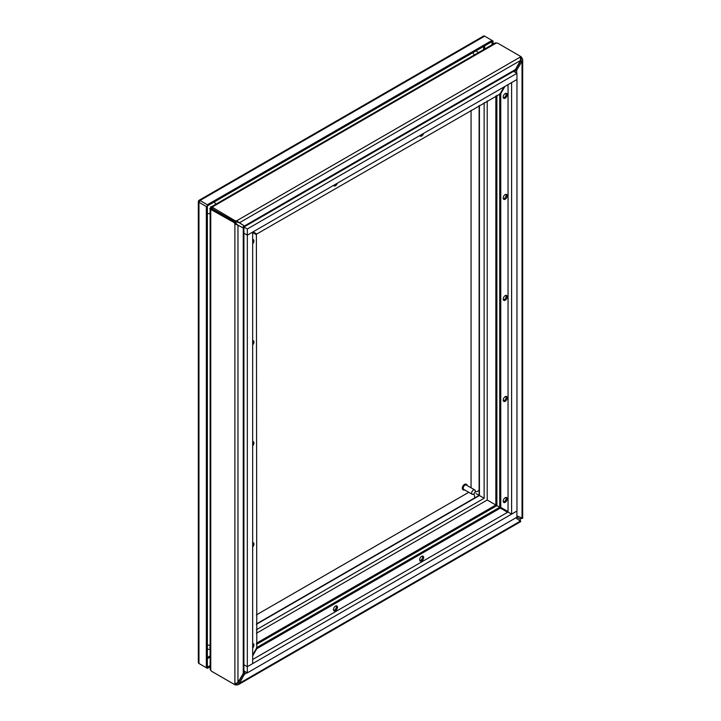 <?xml version="1.0" encoding="UTF-8"?>
<svg xmlns="http://www.w3.org/2000/svg" width="721" height="721" viewBox="0 0 721 721"><rect width="100%" height="100%" fill="white"/><g stroke="black" fill="none" stroke-linecap="round" stroke-linejoin="round"><path stroke-width="1.08" d="M508.044 84.636L508.044 512.054L497.652 506.061L508.044 512.054L252.665 659.499M511.604 514.118L516.957 511.027L516.957 79.499L511.604 82.582L511.604 514.118L508.044 512.054M516.957 79.499L516.921 73.335L247.321 228.999L243.752 226.935L243.752 227.503M474.697 489.901L466.235 485.017A2.523 1.451 120 0 0 463.711 486.468A2.523 1.451 120 0 0 463.711 489.379L472.183 494.273A2.523 1.451 -60 0 1 472.183 491.362A2.523 1.451 -60 0 1 474.697 489.901A2.523 1.451 -60 0 1 475.22 491.055A2.523 1.451 -60 0 1 474.121 493.597A2.523 1.451 -60 0 1 472.183 494.273M467.181 485.566A3.154 1.821 120 0 0 466.55 484.467A3.154 1.821 120 0 0 463.396 486.287A3.154 1.821 120 0 0 463.396 489.929A3.154 1.821 120 0 0 464.657 489.929M466.316 484.368A3.154 1.821 120 0 0 466.108 484.215A3.154 1.821 120 0 0 462.954 486.035A3.154 1.821 120 0 0 462.954 489.667A3.154 1.821 120 0 0 463.188 489.775M207.369 204.755L207.369 205.936L206.341 206.53L198.969 202.277A2.181 1.253 180 0 1 198.329 201.384A2.181 1.253 180 0 1 198.365 201.177L198.969 201.087L198.744 200.519A2.181 1.262 60 0 1 198.906 200.393A2.181 1.262 60 0 1 199.996 200.501L207.369 204.755L492.019 40.412L484.647 36.158A2.181 1.262 -120 0 0 483.557 36.05A2.181 1.262 -120 0 0 483.394 36.176M198.365 201.177L199.275 201.267L198.744 200.519M198.365 662.392A2.181 1.253 0 0 0 198.329 662.599A2.181 1.253 0 0 0 198.969 663.491L206.341 667.745L206.341 206.53M199.996 664.086A2.181 1.262 60 0 1 199.987 664.077L207.369 668.34L207.369 667.15L210.126 665.564M493.047 41.007L492.019 41.602L492.019 40.412L493.047 41.007L493.047 44.179M206.341 667.745L207.369 667.15L207.369 205.945L492.019 41.602L492.019 44.774M210.126 666.745L207.369 668.34M244.374 671.17L244.41 674.288L239.147 683.859L237.29 684.95L235.136 684.869L212.56 671.837M521.004 517.939L520.229 519.093L516.921 517.182L520.229 519.093L520.274 520.76M235.136 684.869L235.136 683.868M236.641 684.896L236.641 683.715L235.983 683.706M520.274 521.148L515.803 517.867M496.571 505.791L497.652 506.061L496.877 505.259L495.345 504.727L496.571 505.791L256.388 644.457M520.274 519.958L519.616 520.337M520.589 520.968L239.408 683.301L238.381 682.706L236.641 683.715L238.381 682.706L243.383 673.693L244.41 674.288L247.087 672.738M487.216 100.967L487.216 500.032L495.345 504.727L487.216 500.032L256.388 633.299M245.546 671.855L243.806 672.855M243.599 672.981L243.383 673.693M479.429 105.455L479.429 495.534L484.133 498.256L256.388 629.739M507.629 512.298L500.347 508.089L256.802 648.702L252.665 655.858M333.472 609.569A2.83 1.631 -60 0 1 334.706 606.721A2.83 1.631 -60 0 1 336.887 605.964A2.83 1.631 -60 0 1 336.887 609.236A2.83 1.631 -60 0 1 334.057 610.867A2.83 1.631 -60 0 1 333.472 609.569M419.667 559.802A2.83 1.631 -60 0 1 420.902 556.954A2.83 1.631 -60 0 1 423.092 556.197A2.83 1.631 -60 0 1 423.092 559.46A2.83 1.631 -60 0 1 420.253 561.1A2.83 1.631 -60 0 1 419.667 559.802M256.388 647.755L499.32 507.494L500.347 508.089M479.123 105.636L479.123 495.363L476.058 493.597L479.123 495.363L256.388 623.962M256.802 648.702L256.388 234.713L252.665 232.559M333.634 610.408A2.83 1.631 120 0 0 335.86 608.641A2.83 1.631 120 0 0 336.274 605.829M419.838 560.641A2.83 1.631 120 0 0 422.064 558.874A2.83 1.631 120 0 0 422.479 556.062M237.065 224.727L242.454 227.503L243.905 227.503L243.905 672.323L237.966 682.472L234.109 684.283L211.532 671.251L210.126 669.331L210.126 208.838M234.109 222.555L235.136 221.96L235.911 223.258L234.884 223.843L234.109 222.555L210.757 209.432L210.757 208.243L210.757 209.432L211.785 208.838L210.757 208.243L212.298 208.775L210.442 207.702L211.271 208.18L212.091 207.116L212.56 208.928L211.532 209.523M235.136 220.779L235.136 221.96L211.785 208.838L212.091 208.306L211.064 207.711L212.091 207.116L235.136 220.779L236.641 220.806L244.41 225.997L244.32 226.791L514.767 70.649L520.589 60.429L520.229 56.184L522.383 58.572L522.509 60.492L516.723 70.099L513.983 71.64M235.911 223.258L237.966 225.258L234.884 223.843L234.884 683.887M242.454 227.503L237.966 225.258L237.966 682.472M212.56 207.747L212.298 208.775L235.136 221.96L236.641 221.987L236.641 220.806L520.274 57.049M243.905 227.503L243.265 227.971L243.265 673.63M209.667 208.414L210.153 208.693M210.126 647.728L209.667 647.656M243.752 227.412L243.094 227.034L242.454 227.584M252.665 654.902L256.388 648.458M252.665 441.576A2.83 1.631 -60 0 1 253.35 441.703A2.83 1.631 -60 0 1 252.665 445.884M252.665 643.646A2.83 1.631 -60 0 1 253.35 643.763A2.83 1.631 -60 0 1 252.665 647.954M252.665 542.616A2.83 1.631 -60 0 1 253.35 542.733A2.83 1.631 -60 0 1 252.665 546.924M252.665 340.546A2.83 1.631 -60 0 1 253.35 340.663A2.83 1.631 -60 0 1 252.665 344.854M252.665 239.507A2.83 1.631 -60 0 1 253.35 239.633A2.83 1.631 -60 0 1 252.665 243.815M252.665 443.667A2.83 1.631 120 0 0 252.747 441.567M252.665 645.737A2.83 1.631 120 0 0 252.747 643.637M252.665 544.697A2.83 1.631 120 0 0 252.747 542.607M252.665 342.628A2.83 1.631 120 0 0 252.747 340.537M252.665 241.598A2.83 1.631 120 0 0 252.747 239.498M520.391 57.274L521.256 56.77M521.004 518.696L521.004 517.876L521.004 518.696L521.698 518.3M516.921 515.857L522.031 518.102M522.031 58.068L521.004 58.662L520.661 58.095M516.723 73.227L516.723 70.099L515.695 69.504L521.004 60.663L521.004 58.662L521.004 60.663L522.031 61.258L522.031 518.471M515.182 70.045L515.695 69.504M515.182 72.334L515.182 70.288M256.388 624.314L479.429 495.534L484.133 498.256L484.133 102.742M513.532 71.361L516.921 73.335M504.889 86.457L500.762 93.622L500.762 507.368L508.044 511.577M507.205 296.773A2.83 1.631 -60 0 1 505.971 299.621A2.83 1.631 -60 0 1 503.79 300.387A2.83 1.631 -60 0 1 503.79 297.115A2.83 1.631 -60 0 1 506.62 295.475A2.83 1.631 -60 0 1 507.205 296.773M507.205 94.703A2.83 1.631 -60 0 1 505.971 97.551A2.83 1.631 -60 0 1 503.79 98.317A2.83 1.631 -60 0 1 503.79 95.046A2.83 1.631 -60 0 1 506.62 93.406A2.83 1.631 -60 0 1 507.205 94.703M507.205 195.742A2.83 1.631 -60 0 1 505.971 198.59A2.83 1.631 -60 0 1 503.79 199.347A2.83 1.631 -60 0 1 503.79 196.076A2.83 1.631 -60 0 1 506.62 194.445A2.83 1.631 -60 0 1 507.205 195.742M507.205 397.803A2.83 1.631 -60 0 1 505.971 400.66A2.83 1.631 -60 0 1 503.79 401.417A2.83 1.631 -60 0 1 503.79 398.145A2.83 1.631 -60 0 1 506.62 396.514A2.83 1.631 -60 0 1 507.205 397.803M507.205 498.842A2.83 1.631 -60 0 1 505.971 501.69A2.83 1.631 -60 0 1 503.79 502.447A2.83 1.631 -60 0 1 503.79 499.175A2.83 1.631 -60 0 1 506.62 497.544A2.83 1.631 -60 0 1 507.205 498.842M500.762 507.368L499.734 506.782L499.734 93.739M253.08 231.847L256.802 233.992L500.762 93.622M503.375 299.918A2.83 1.631 120 0 0 506.178 296.178A2.83 1.631 120 0 0 506.016 295.349M503.375 97.849A2.83 1.631 120 0 0 506.178 94.109A2.83 1.631 120 0 0 506.016 93.279M503.375 198.888A2.83 1.631 120 0 0 506.178 195.148A2.83 1.631 120 0 0 506.016 194.309M503.375 400.957A2.83 1.631 120 0 0 506.178 397.217A2.83 1.631 120 0 0 506.016 396.379M503.375 501.987A2.83 1.631 120 0 0 506.178 498.247A2.83 1.631 120 0 0 506.016 497.418M520.229 56.184L497.652 43.152L495.282 42.89L211.262 206.864M236.641 221.987L239.408 222.762L520.589 60.429M238.498 222.248L244.41 225.997L515.587 69.441M243.599 225.529L244.32 226.791M244.167 226.7L243.509 226.313L243.662 225.493M211.154 206.963L210.667 206.684M500.347 93.388L504.06 86.935M423.542 133.43A2.83 1.631 -60 0 1 420.253 136.125A2.83 1.631 -60 0 1 419.802 135.584M337.338 183.197A2.83 1.631 -60 0 1 334.057 185.892A2.83 1.631 -60 0 1 333.607 185.351M419.838 135.656A2.83 1.631 120 0 0 421.614 134.539M333.634 185.423A2.83 1.631 120 0 0 335.409 184.306M210.126 649.81L207.513 648.945A10.085 5.822 -60 0 1 207.369 648.864M256.388 614.905L468.758 492.299M471.065 487.811L471.065 110.286M247.321 228.999L247.321 235.172L243.905 233.198L247.321 235.172L247.321 666.7L243.905 664.735L247.321 666.7L247.321 672.873L516.921 517.218L516.921 511.045L247.321 666.7L252.665 663.617L252.665 232.081L247.321 235.172L516.921 79.508M243.905 670.909L247.321 672.873M244.248 226.655L243.752 226.935M199.996 200.501L484.647 36.158M198.969 663.491L198.969 202.277M210.126 655.867L207.369 657.453M483.62 46.45L483.62 49.623M207.369 658.643L210.126 657.056M484.647 49.028L484.647 45.856M256.388 643.276L495.543 505.196M210.757 209.432L210.757 670.449M496.877 505.259L496.877 95.379M495.85 504.664L495.85 95.974M496.571 42.881L212.091 207.116M474.535 498.013A5.038 2.911 -120 0 0 473.751 493.93M475.121 491.803A5.038 2.911 -0 0 0 479.123 490.226M207.369 645.034A5.038 2.911 -0 0 0 210.126 645.106M214.272 201.952A5.038 2.911 60 0 1 215.651 204.331M210.126 213.578A5.038 2.911 180 0 1 207.369 213.497M474.166 55.075A5.038 2.911 -120 0 0 472.787 52.705M483.557 36.05L198.906 200.393M198.329 201.384L198.329 662.599M199.591 201.447L199.059 200.961M520.751 521.607L238.345 684.653M520.436 521.076L520.274 520.265M522.671 59.663L522.671 518.282M522.049 518.282L521.265 518.543M478.284 52.705L476.175 50.74"/></g></svg>
